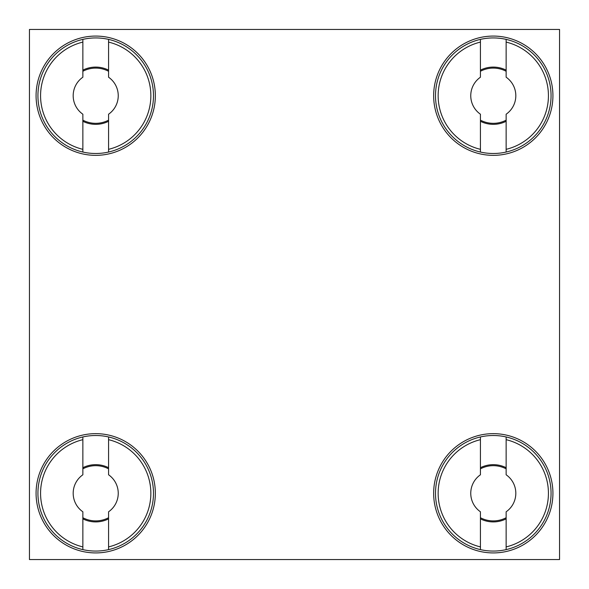 <?xml version="1.0" encoding="UTF-8"?>
<svg xmlns="http://www.w3.org/2000/svg" width="589" height="589" viewBox="0 0 589 589"><rect width="100%" height="100%" fill="white"/><g stroke="black" fill="none" stroke-linecap="round" stroke-linejoin="round"><path stroke-width="0.88" d="M435.507 95.712A57.781 57.781 0 0 1 506.142 39.382A57.781 57.781 0 0 1 506.142 152.043A57.781 57.781 0 0 1 435.507 95.712M480.433 152.043L480.433 149.326A55.13 55.13 0 0 1 480.433 42.099L480.433 39.382M506.142 149.326L506.142 114.214A22.529 22.529 0 0 0 506.142 77.211L506.142 42.099A55.13 55.13 0 0 1 506.142 149.326L506.142 152.043M506.142 120.156A27.617 27.617 0 0 1 480.433 120.156M480.433 71.269A27.617 27.617 0 0 1 506.142 71.269M480.433 42.099L480.433 77.211A22.529 22.529 0 0 0 480.433 114.214L480.433 149.326M506.142 39.382L506.142 42.099M506.142 121.29A28.625 28.625 0 0 1 480.433 121.29M480.433 70.135A28.625 28.625 0 0 1 506.142 70.135M493.287 552.924A59.636 59.636 0 0 0 552.924 493.287A59.636 59.636 0 0 0 493.287 433.651A59.636 59.636 0 0 0 433.651 493.287A59.636 59.636 0 0 0 493.287 552.924M95.712 552.924A59.636 59.636 0 0 0 155.349 493.287A59.636 59.636 0 0 0 95.712 433.651A59.636 59.636 0 0 0 36.076 493.287A59.636 59.636 0 0 0 95.712 552.924M95.712 155.349A59.636 59.636 0 0 0 155.349 95.712A59.636 59.636 0 0 0 95.712 36.076A59.636 59.636 0 0 0 36.076 95.712A59.636 59.636 0 0 0 95.712 155.349M493.287 155.349A59.636 59.636 0 0 0 552.924 95.712A59.636 59.636 0 0 0 493.287 36.076A59.636 59.636 0 0 0 433.651 95.712A59.636 59.636 0 0 0 493.287 155.349M29.45 29.45L559.55 29.45L559.55 559.55L29.45 559.55L29.45 29.45M435.507 493.287A57.781 57.781 0 0 1 506.142 436.957A57.781 57.781 0 0 1 506.142 549.618A57.781 57.781 0 0 1 435.507 493.287M480.433 549.618L480.433 546.901A55.13 55.13 0 0 1 480.433 439.674L480.433 436.957M506.142 546.901L506.142 511.789A22.529 22.529 0 0 0 506.142 474.786L506.142 439.674A55.13 55.13 0 0 1 506.142 546.901L506.142 549.618M506.142 517.731A27.617 27.617 0 0 1 480.433 517.731M480.433 468.844A27.617 27.617 0 0 1 506.142 468.844M480.433 439.674L480.433 474.786A22.529 22.529 0 0 0 480.433 511.789L480.433 546.901M506.142 436.957L506.142 439.674M506.142 518.865A28.625 28.625 0 0 1 480.433 518.865M480.433 467.71A28.625 28.625 0 0 1 506.142 467.71M37.932 493.287A57.781 57.781 0 0 1 108.567 436.957A57.781 57.781 0 0 1 108.567 549.618A57.781 57.781 0 0 1 37.932 493.287M82.858 549.618L82.858 546.901A55.13 55.13 0 0 1 82.858 439.674L82.858 436.957M108.567 546.901L108.567 511.789A22.529 22.529 0 0 0 108.567 474.786L108.567 439.674A55.13 55.13 0 0 1 108.567 546.901L108.567 549.618M108.567 517.731A27.617 27.617 0 0 1 82.858 517.731M82.858 468.844A27.617 27.617 0 0 1 108.567 468.844M82.858 439.674L82.858 474.786A22.529 22.529 0 0 0 82.858 511.789L82.858 546.901M108.567 436.957L108.567 439.674M108.567 518.865A28.625 28.625 0 0 1 82.858 518.865M82.858 467.71A28.625 28.625 0 0 1 108.567 467.71M37.932 95.712A57.781 57.781 0 0 1 108.567 39.382A57.781 57.781 0 0 1 108.567 152.043A57.781 57.781 0 0 1 37.932 95.712M82.858 152.043L82.858 149.326A55.13 55.13 0 0 1 82.858 42.099L82.858 39.382M108.567 149.326L108.567 114.214A22.529 22.529 0 0 0 108.567 77.211L108.567 42.099A55.13 55.13 0 0 1 108.567 149.326L108.567 152.043M108.567 120.156A27.617 27.617 0 0 1 82.858 120.156M82.858 71.269A27.617 27.617 0 0 1 108.567 71.269M82.858 42.099L82.858 77.211A22.529 22.529 0 0 0 82.858 114.214L82.858 149.326M108.567 39.382L108.567 42.099M108.567 121.29A28.625 28.625 0 0 1 82.858 121.29M82.858 70.135A28.625 28.625 0 0 1 108.567 70.135"/></g></svg>
